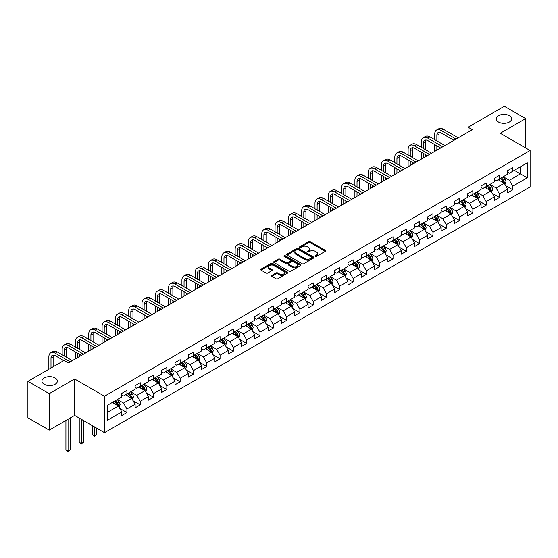 <?xml version="1.0" encoding="UTF-8"?>
<svg xmlns="http://www.w3.org/2000/svg" width="558" height="558" viewBox="0 0 558 558"><rect width="100%" height="100%" fill="white"/><g stroke="black" fill="none" stroke-linecap="round" stroke-linejoin="round"><path stroke-width="0.84" d="M315.27 256.443A0.83 0.481 0 0 0 316.442 256.443L325.342 251.302A1.186 0.684 0 0 0 325.691 250.821A1.186 0.684 0 0 0 325.342 250.34L310.269 241.635A1.186 0.684 0 0 0 308.595 241.635L299.702 246.776A0.83 0.481 0 0 0 299.458 247.11A0.83 0.481 0 0 0 299.702 247.452A0.83 0.481 0 0 0 300.874 247.452L302.024 246.782A3.787 2.19 0 0 1 307.381 246.782L308.637 247.508A3.787 2.19 0 0 1 309.746 249.056A3.787 2.19 0 0 1 308.637 250.605L307.486 251.267A0.83 0.481 0 0 0 307.242 251.609A0.83 0.481 0 0 0 307.486 251.944A0.83 0.481 0 0 0 308.658 251.944L309.809 251.281A3.787 2.19 0 0 1 315.165 251.281L316.421 252.007A3.787 2.19 0 0 1 317.537 253.555A3.787 2.19 0 0 1 316.421 255.097L315.27 255.766A0.83 0.481 0 0 0 315.033 256.101A0.83 0.481 0 0 0 315.27 256.443L315.27 255.766M55.109 377.961A7.721 4.457 0 0 0 46.698 376.992A7.721 4.457 0 0 0 41.927 381.107A7.721 4.457 0 0 0 44.194 384.26A7.721 4.457 0 0 0 52.605 385.229A7.721 4.457 0 0 0 57.369 381.107A7.721 4.457 0 0 0 55.109 377.961M509.377 115.687A7.721 4.457 0 0 0 500.958 114.725A7.721 4.457 0 0 0 496.195 118.84A7.721 4.457 0 0 0 498.454 121.993A7.721 4.457 0 0 0 506.866 122.962A7.721 4.457 0 0 0 511.637 118.84A7.721 4.457 0 0 0 509.377 115.687M271.844 275.373A1.186 0.684 0 0 0 271.495 275.861A1.186 0.684 0 0 0 271.844 276.343L276.071 278.784A1.186 0.684 0 0 0 277.745 278.784L287.628 273.078A1.186 0.684 0 0 0 287.97 272.597A1.186 0.684 0 0 0 287.628 272.116L272.555 263.411A1.186 0.684 0 0 0 270.881 263.411L261.005 269.116A1.186 0.684 0 0 0 260.656 269.598A1.186 0.684 0 0 0 261.005 270.086L266.11 273.029A1.186 0.684 0 0 0 267.784 273.029L272.011 270.588A1.186 0.684 0 0 0 272.36 270.107A1.186 0.684 0 0 0 272.011 269.626L269.479 268.161A3.167 1.827 0 0 1 268.551 266.87A3.167 1.827 0 0 1 270.504 265.183A3.167 1.827 0 0 1 273.957 265.573L283.876 271.307A3.167 1.827 0 0 1 284.803 272.597A3.167 1.827 0 0 1 282.85 274.285A3.167 1.827 0 0 1 279.398 273.887L277.745 272.932A1.186 0.684 0 0 0 276.071 272.932L271.844 275.373L271.844 276.343L276.071 273.922L276.071 272.932M74.639 378.994L49.223 393.669L27.9 381.358L27.9 417.796L49.223 430.106L74.639 415.431L104.492 432.666L104.492 396.229L74.639 378.994L74.639 415.431M525.664 147.947L525.664 118.596L500.247 133.271L530.1 150.507L104.492 396.229M525.664 118.596L504.341 106.285L468.092 127.21L468.092 132.134M27.9 381.358L64.149 360.426L68.411 362.888L472.354 129.672L468.092 127.21M302.108 263.753A1.186 0.684 0 0 0 303.782 263.753L313.659 258.047A1.186 0.684 0 0 0 314.008 257.566A1.186 0.684 0 0 0 313.659 257.078L298.593 248.38A1.186 0.684 0 0 0 296.919 248.38L287.035 254.085A1.186 0.684 0 0 0 286.693 254.567A1.186 0.684 0 0 0 287.035 255.048L302.108 263.753M284.482 256.617A0.83 0.481 0 0 1 285.319 256.736L285.319 255.752L300.643 264.597A1.186 0.684 0 0 1 300.992 265.078A1.186 0.684 0 0 1 300.643 265.566L290.767 271.265A1.186 0.684 0 0 1 289.093 271.265L274.02 262.567L274.02 261.597A1.186 0.684 0 0 0 273.671 262.086A1.186 0.684 0 0 0 274.02 262.567M274.02 261.597L278.247 259.156A1.186 0.684 0 0 1 279.921 259.156L286.031 262.685A1.186 0.684 0 0 0 287.712 262.685L290.516 261.067A1.186 0.684 0 0 0 290.858 260.586A1.186 0.684 0 0 0 290.516 260.105L284.148 256.429A0.83 0.481 0 0 1 283.91 256.087A0.83 0.481 0 0 1 284.42 255.648A0.83 0.481 0 0 1 285.319 255.752M104.492 432.666L530.1 186.944L530.1 150.507M119.803 408.463L126.924 412.578L126.924 408.979L135.113 404.257L135.113 407.849L140.232 404.892L140.232 401.3L148.421 396.571L148.421 400.17L153.534 397.212L153.534 393.62L161.722 388.891L161.722 392.483L166.842 389.533L166.842 385.934L175.031 381.212L175.031 384.804L180.143 381.846L180.143 378.254L188.332 373.525L188.332 377.124L193.452 374.167L193.452 370.575L201.64 365.846L201.64 369.438L206.76 366.487L206.76 362.888L214.949 358.159L214.949 361.758L220.061 358.801L220.061 355.209L228.25 350.48L228.25 354.079L233.37 351.121L233.37 347.529L241.558 342.8L241.558 346.392L246.671 343.442L246.671 339.843L254.86 335.114L254.86 338.713L259.979 335.756L259.979 332.163L268.168 327.434L268.168 331.027L273.287 328.076L273.287 324.477L281.476 319.755L281.476 323.347L286.589 320.397L286.589 316.798L294.777 312.068L294.777 315.668L299.897 312.71L299.897 309.118L308.086 304.389L308.086 307.981L313.205 305.031L313.205 301.432L321.387 296.71L321.387 300.302L326.507 297.344L326.507 293.752L334.695 289.023L334.695 292.622L339.815 289.665L339.815 286.073L348.004 281.344L348.004 284.936L353.116 281.985L353.116 278.386L361.305 273.664L361.305 277.256L366.425 274.299L366.425 270.707L374.613 265.978L374.613 269.577L379.733 266.619L379.733 263.027L387.915 258.298L387.915 261.89L393.034 258.94L393.034 255.341L401.223 250.619L401.223 254.211L406.343 251.253L406.343 247.661L414.531 242.932L414.531 246.531L419.644 243.574L419.644 239.982L427.833 235.253L427.833 238.845L432.952 235.894L432.952 232.295L441.141 227.573L441.141 231.165L446.26 228.208L446.26 224.616L454.449 219.887L454.449 223.486L459.562 220.529L459.562 216.936L467.75 212.207L467.75 215.8L472.87 212.849L472.87 209.25L481.059 204.528L481.059 208.12L486.171 205.163L486.171 201.571L494.36 196.841L494.36 200.441L499.48 197.483L499.48 193.891L507.668 189.162L507.668 192.754L512.788 189.804L512.788 186.205L527.282 177.835L527.282 162.866L520.461 166.807L520.461 173.894L527.282 177.835M126.924 412.578L121.804 415.529L121.804 411.937L107.31 420.307L107.31 405.338L121.804 396.968L121.804 393.369L126.924 390.419L126.924 394.011L135.113 389.282L135.113 385.69L140.232 382.732L140.232 386.331L148.421 381.602L148.421 378.01L153.534 375.053L153.534 378.645L161.722 373.923L161.722 370.324L166.842 367.373L166.842 370.965L175.031 366.236L175.031 362.644L180.143 359.687L180.143 363.286L188.332 358.557L188.332 354.965L193.452 352.007L193.452 355.599L201.64 350.877L201.64 347.278L206.76 344.328L206.76 347.92L214.949 343.191L214.949 339.599L220.061 336.641L220.061 340.24L228.25 335.511L228.25 331.919L233.37 328.962L233.37 332.554L241.558 327.832L241.558 324.233L246.671 321.282L246.671 324.875L254.86 320.146L254.86 316.553L259.979 313.596L259.979 317.195L268.168 312.466L268.168 308.867L273.287 305.917L273.287 309.509L281.476 304.78L281.476 301.187L286.589 298.237L286.589 301.829L294.777 297.1L294.777 293.508L299.897 290.551L299.897 294.15L308.086 289.421L308.086 285.822L313.205 282.871L313.205 286.463L321.387 281.734L321.387 278.142L326.507 275.185L326.507 278.784L334.695 274.055L334.695 270.463L339.815 267.505L339.815 271.104L348.004 266.375L348.004 262.776L353.116 259.826L353.116 263.418L361.305 258.689L361.305 255.097L366.425 252.139L366.425 255.738L374.613 251.009L374.613 247.417L379.733 244.46L379.733 248.052L387.915 243.33L387.915 239.731L393.034 236.78L393.034 240.372L401.223 235.643L401.223 232.051L406.343 229.094L406.343 232.693L414.531 227.964L414.531 224.372L419.644 221.414L419.644 225.007L427.833 220.284L427.833 216.685L432.952 213.735L432.952 217.327L441.141 212.598L441.141 209.006L446.26 206.048L446.26 209.648L454.449 204.919L454.449 201.326L459.562 198.369L459.562 201.961L467.75 197.239L467.75 193.64L472.87 190.69L472.87 194.282L481.059 189.553L481.059 185.96L486.171 183.003L486.171 186.602L494.36 181.873L494.36 178.281L499.48 175.324L499.48 178.916L507.668 174.194L507.668 170.595L512.788 167.644L512.788 171.236L527.282 162.866M125.557 394.799L131.702 398.342L123.513 403.071L117.368 399.528M121.804 394.994L123.513 395.978L126.924 394.011M123.513 403.071L126.924 408.979M131.702 398.342L135.113 404.257M138.865 387.119L145.003 390.663L136.815 395.392L130.677 391.842M135.113 387.315L136.815 388.298L140.232 386.331M136.815 395.392L140.232 401.3M145.003 390.663L148.421 396.571M152.174 379.433L158.312 382.983L150.123 387.705L143.985 384.162M148.421 379.635L150.123 380.619L153.534 378.645M150.123 387.705L153.534 393.62M158.312 382.983L161.722 388.891M165.475 371.754L171.62 375.297L163.431 380.026L157.286 376.483M161.722 371.949L163.431 372.932L166.842 370.965M163.431 380.026L166.842 385.934M171.62 375.297L175.031 381.212M178.783 364.074L184.921 367.617L176.733 372.346L170.595 368.796M175.031 364.269L176.733 365.253L180.143 363.286M176.733 372.346L180.143 378.254M184.921 367.617L188.332 373.525M192.085 356.388L198.23 359.938L190.041 364.66L183.896 361.117M188.332 356.59L190.041 357.573L193.452 355.599M190.041 364.66L193.452 370.575M198.23 359.938L201.64 365.846M205.393 348.708L211.531 352.251L203.349 356.981L197.204 353.437M201.64 348.903L203.349 349.887L206.76 347.92M203.349 356.981L206.76 362.888M211.531 352.251L214.949 358.159M218.701 341.029L224.839 344.572L216.65 349.301L210.512 345.751M214.949 341.224L216.65 342.207L220.061 340.24M216.65 349.301L220.061 355.209M224.839 344.572L228.25 350.48M232.002 333.342L238.147 336.892L229.959 341.615L223.814 338.071M228.25 333.538L229.959 334.528L233.37 332.554M229.959 341.615L233.37 347.529M238.147 336.892L241.558 342.8M245.311 325.663L251.449 329.206L243.26 333.935L237.122 330.392M241.558 325.858L243.26 326.842L246.671 324.875M243.26 333.935L246.671 339.843M251.449 329.206L254.86 335.114M258.612 317.983L264.757 321.527L256.568 326.256L250.43 322.705M254.86 318.179L256.568 319.162L259.979 317.195M256.568 326.256L259.979 332.163M264.757 321.527L268.168 327.434M271.92 310.297L278.058 313.847L269.877 318.569L263.732 315.026M268.168 310.492L269.877 311.483L273.287 309.509M269.877 318.569L273.287 324.477M278.058 313.847L281.476 319.755M285.229 302.617L291.367 306.161L283.178 310.89L277.04 307.346M281.476 302.813L283.178 303.796L286.589 301.829M283.178 310.89L286.589 316.798M291.367 306.161L294.777 312.068M298.53 294.938L304.675 298.481L296.486 303.21L290.341 299.66M294.777 295.133L296.486 296.117L299.897 294.15M296.486 303.21L299.897 309.118M304.675 298.481L308.086 304.389M311.838 287.251L317.976 290.795L309.788 295.524L303.65 291.98M308.086 287.447L309.788 288.437L313.205 286.463M309.788 295.524L313.205 301.432M317.976 290.795L321.387 296.71M325.14 279.572L331.285 283.115L323.096 287.844L316.958 284.301M321.387 279.767L323.096 280.751L326.507 278.784M323.096 287.844L326.507 293.752M331.285 283.115L334.695 289.023M338.448 271.886L344.593 275.436L336.404 280.165L330.259 276.615M334.695 272.088L336.404 273.071L339.815 271.104M336.404 280.165L339.815 286.073M344.593 275.436L348.004 281.344M351.756 264.206L357.894 267.749L349.706 272.478L343.568 268.935M348.004 264.401L349.706 265.392L353.116 263.418M349.706 272.478L353.116 278.386M357.894 267.749L361.305 273.664M365.058 256.527L371.203 260.07L363.014 264.799L356.869 261.256M361.305 256.722L363.014 257.705L366.425 255.738M363.014 264.799L366.425 270.707M371.203 260.07L374.613 265.978M378.366 248.84L384.504 252.39L376.315 257.119L370.177 253.569M374.613 249.042L376.315 250.026L379.733 248.052M376.315 257.119L379.733 263.027M384.504 252.39L387.915 258.298M391.674 241.161L397.812 244.704L389.624 249.433L383.485 245.89M387.915 241.356L389.624 242.346L393.034 240.372M389.624 249.433L393.034 255.341M397.812 244.704L401.223 250.619M404.975 233.481L411.12 237.024L402.932 241.754L396.787 238.203M401.223 233.676L402.932 234.66L406.343 232.693M402.932 241.754L406.343 247.661M411.12 237.024L414.531 242.932M418.284 225.795L424.422 229.345L416.233 234.067L410.095 230.524M414.531 225.997L416.233 226.98L419.644 225.007M416.233 234.067L419.644 239.982M424.422 229.345L427.833 235.253M431.585 218.115L437.73 221.659L429.541 226.388L423.396 222.844M427.833 218.311L429.541 219.294L432.952 217.327M429.541 226.388L432.952 232.295M437.73 221.659L441.141 227.573M444.893 210.436L451.031 213.979L442.843 218.708L436.705 215.158M441.141 210.631L442.843 211.615L446.26 209.648M442.843 218.708L446.26 224.616M451.031 213.979L454.449 219.887M458.202 202.749L464.34 206.3L456.151 211.022L450.013 207.478M454.449 202.952L456.151 203.935L459.562 201.961M456.151 211.022L459.562 216.936M464.34 206.3L467.75 212.207M471.503 195.07L477.648 198.613L469.459 203.342L463.314 199.799M467.75 195.265L469.459 196.249L472.87 194.282M469.459 203.342L472.87 209.25M477.648 198.613L481.059 204.528M484.811 187.39L490.949 190.934L482.761 195.663L476.623 192.112M481.059 187.586L482.761 188.569L486.171 186.602M482.761 195.663L486.171 201.571M490.949 190.934L494.36 196.841M498.113 179.704L504.258 183.254L496.069 187.976L489.924 184.433M494.36 179.906L496.069 180.89L499.48 178.916M496.069 187.976L499.48 193.891M504.258 183.254L507.668 189.162M514.323 170.35L520.461 173.894L509.377 180.297L503.232 176.753M507.668 172.22L509.377 173.203L512.788 171.236M509.377 180.297L512.788 186.205M49.223 393.669L49.223 430.106M107.31 412.432L118.394 406.029L112.256 402.478M118.394 406.029L121.804 411.937M505.667 185.688L512.788 189.804M492.358 193.368L499.48 197.483M479.05 201.054L486.171 205.163M465.749 208.734L472.87 212.849M452.44 216.42L459.562 220.529M439.139 224.1L446.26 228.208M425.831 231.779L432.952 235.894M412.522 239.466L419.644 243.574M399.221 247.145L406.343 251.253M385.913 254.825L393.034 258.94M372.611 262.511L379.733 266.619M359.303 270.191L366.425 274.299M345.995 277.87L353.116 281.985M332.694 285.556L339.815 289.665M319.385 293.236L326.507 297.344M306.077 300.915L313.205 305.031M292.776 308.602L299.897 312.71M279.467 316.281L286.589 320.397M266.166 323.961L273.287 328.076M252.858 331.647L259.979 335.756M239.549 339.327L246.671 343.442M226.248 347.006L233.37 351.121M212.94 354.693L220.061 358.801M199.638 362.372L206.76 366.487M186.33 370.052L193.452 374.167M173.022 377.738L180.143 381.846M159.721 385.418L166.842 389.533M146.412 393.104L153.534 397.212M133.111 400.784L140.232 404.892M315.605 256.554L316.421 256.087A3.787 2.19 0 0 0 317.537 254.539L317.537 253.555M309.746 249.056L309.746 250.04A3.787 2.19 0 0 1 308.637 251.588L307.821 252.063M325.328 251.316L310.269 242.625A1.186 0.684 0 0 0 308.595 242.625L300.03 247.571M313.645 258.054L298.593 249.363A1.186 0.684 0 0 0 296.919 249.363L287.056 255.062M311.566 257.901A0.83 0.481 0 0 0 311.81 257.566A0.83 0.481 0 0 0 311.566 257.224L298.342 249.586A0.83 0.481 0 0 0 297.17 249.586L295.956 250.291A3.787 2.19 0 0 0 294.847 251.839A3.787 2.19 0 0 0 295.956 253.381L304.996 258.605A3.787 2.19 0 0 0 310.353 258.605L311.566 257.901L311.566 258.891A0.83 0.481 0 0 0 311.81 258.549L311.81 257.566M294.847 251.839L294.847 252.823A3.787 2.19 0 0 0 295.956 254.371L295.956 253.381M311.566 258.891L310.353 259.589A3.787 2.19 0 0 1 304.996 259.589L295.956 254.371M274.034 262.574L278.247 260.147L278.247 259.156M290.858 260.586L290.858 261.569A1.186 0.684 0 0 1 290.516 262.051L287.712 263.676A1.186 0.684 0 0 1 286.031 263.676L279.921 260.147A1.186 0.684 0 0 0 278.247 260.147M285.319 256.736L300.629 265.573M292.378 266.347A3.167 1.827 0 0 0 295.831 266.745A3.167 1.827 0 0 0 297.784 265.057A3.167 1.827 0 0 0 296.856 263.767L293.362 261.744A1.186 0.684 0 0 0 291.688 261.744L288.884 263.362A1.186 0.684 0 0 0 288.535 263.85A1.186 0.684 0 0 0 288.884 264.332L292.378 266.347L292.378 267.331A3.167 1.827 0 0 0 295.831 267.728A3.167 1.827 0 0 0 297.784 266.04L297.784 265.057M288.535 263.85L288.535 264.834A1.186 0.684 0 0 0 288.884 265.315L288.884 264.332M292.378 267.331L288.884 265.315M284.803 272.597L284.803 273.58A3.167 1.827 0 0 1 282.85 275.268A3.167 1.827 0 0 1 279.398 274.878L277.745 273.922A1.186 0.684 0 0 0 276.071 273.922M268.551 266.87L268.551 267.854A3.167 1.827 0 0 0 269.479 269.144L269.479 268.161M271.997 270.602L269.479 269.144M287.607 273.092L272.555 264.401A1.186 0.684 0 0 0 270.881 264.401L261.018 270.093M504.927 184.419L505.946 181.866A3.195 1.848 -120 0 0 504.927 179.139L503.163 176.788M500.094 180.848L498.901 179.251M500.519 178.316L502.284 180.666A3.195 1.848 60 0 1 503.197 182.592L504.223 181.999A3.195 1.848 -120 0 0 503.302 180.074L501.544 177.73M500.742 178.19L502.695 180.799A1.625 0.942 60 0 1 502.995 181.287L504.223 181.999M434.724 139.66L434.724 134.143A9.047 5.224 60 0 1 436.6 130.007L438.734 128.772A9.047 5.224 60 0 1 443.254 129.219L458.202 137.847M436.6 130.007A9.047 5.224 60 0 1 441.12 130.453L456.067 139.082M453.933 140.309L441.12 132.916A6.033 3.481 -120 0 0 438.107 132.616A6.033 3.481 -120 0 0 436.858 135.378L436.858 140.895M439.369 132.337A6.033 3.481 -120 0 0 438.993 134.143L438.993 142.123M436.858 145.819L436.858 150.172M438.993 147.047L438.993 148.937M434.724 151.399L434.724 144.585M491.626 192.098L492.637 189.546A3.195 1.848 -120 0 0 491.619 186.825L489.861 184.475M486.792 188.534L485.593 186.937M487.218 186.002L488.975 188.346A3.195 1.848 60 0 1 489.889 190.271L490.914 189.678A3.195 1.848 -120 0 0 490.001 187.76L488.236 185.409M487.441 185.87L489.394 188.478A1.625 0.942 60 0 1 489.687 188.974L490.914 189.678M478.318 199.785L479.336 197.225A3.195 1.848 -120 0 0 478.311 194.505L476.553 192.154M473.484 196.214L472.291 194.616M473.909 193.682L475.667 196.032A3.195 1.848 60 0 1 476.588 197.951L477.606 197.365A3.195 1.848 -120 0 0 476.692 195.439L474.935 193.089M474.133 193.549L476.086 196.158A1.625 0.942 60 0 1 476.379 196.653L477.606 197.365M421.423 147.347L421.423 141.83A9.047 5.224 60 0 1 423.292 137.686L425.426 136.459A9.047 5.224 60 0 1 429.953 136.905L444.893 145.533M423.292 137.686A9.047 5.224 60 0 1 427.819 138.133L442.759 146.761M440.632 147.996L427.819 140.595A6.033 3.481 -120 0 0 424.805 140.295A6.033 3.481 -120 0 0 423.55 143.057L423.55 148.574M426.061 140.023A6.033 3.481 -120 0 0 425.684 141.83L425.684 149.809M423.55 153.499L423.55 157.851M425.684 154.726L425.684 156.624M421.423 159.086L421.423 152.271M408.114 155.026L408.114 149.509A9.047 5.224 60 0 1 409.99 145.366L412.118 144.138A9.047 5.224 60 0 1 416.645 144.585L431.585 153.213M409.99 145.366A9.047 5.224 60 0 1 414.51 145.819L429.458 154.447M427.323 155.675L414.51 148.282A6.033 3.481 -120 0 0 411.497 147.982A6.033 3.481 -120 0 0 410.249 150.744L410.249 156.254M412.76 147.703A6.033 3.481 -120 0 0 412.383 149.509L412.383 157.489M410.249 161.178L410.249 165.531M412.383 162.413L412.383 164.303M408.114 166.765L408.114 159.951M465.016 207.464L466.028 204.912A3.195 1.848 -120 0 0 465.009 202.184L463.245 199.834M460.176 203.893L458.983 202.296M460.601 201.361L462.366 203.712A3.195 1.848 60 0 1 463.28 205.637L464.305 205.044A3.195 1.848 -120 0 0 463.384 203.119L461.626 200.775M460.824 201.236L462.777 203.844A1.625 0.942 60 0 1 463.077 204.34L464.305 205.044M451.708 215.144L452.719 212.591A3.195 1.848 -120 0 0 451.701 209.871L449.943 207.52M446.874 211.58L445.675 209.982M447.3 209.048L449.057 211.398A3.195 1.848 60 0 1 449.971 213.316L450.997 212.724A3.195 1.848 -120 0 0 450.083 210.805L448.325 208.455M447.523 208.915L449.476 211.524A1.625 0.942 60 0 1 449.769 212.019L450.997 212.724M438.4 222.83L439.418 220.27A3.195 1.848 -120 0 0 438.4 217.55L436.635 215.2M433.566 219.259L432.373 217.662M433.991 216.727L435.756 219.078A3.195 1.848 60 0 1 436.67 221.003L437.688 220.41A3.195 1.848 -120 0 0 436.775 218.485L435.017 216.134M434.215 216.602L436.168 219.203A1.625 0.942 60 0 1 436.468 219.699L437.688 220.41M394.813 162.706L394.813 157.196A9.047 5.224 60 0 1 396.682 153.052L398.817 151.818A9.047 5.224 60 0 1 403.336 152.264L418.284 160.892M396.682 153.052A9.047 5.224 60 0 1 401.209 153.499L416.149 162.127M414.015 163.355L401.209 155.961A6.033 3.481 -120 0 0 398.189 155.661A6.033 3.481 -120 0 0 396.94 158.423L396.94 163.94M399.451 155.382A6.033 3.481 -120 0 0 399.075 157.196L399.075 165.168M396.94 168.865L396.94 173.217M399.075 170.092L399.075 171.983M394.813 174.445L394.813 167.63M381.505 170.392L381.505 164.875A9.047 5.224 60 0 1 383.381 160.732L385.508 159.504A9.047 5.224 60 0 1 390.035 159.951L404.975 168.579M383.381 160.732A9.047 5.224 60 0 1 387.901 161.178L402.841 169.806M400.714 171.041L387.901 163.64A6.033 3.481 -120 0 0 384.887 163.348A6.033 3.481 -120 0 0 383.639 166.103L383.639 171.62M386.143 163.069A6.033 3.481 -120 0 0 385.766 164.875L385.766 172.854M383.639 176.544L383.639 180.897M385.766 177.779L385.766 179.669M381.505 182.131L381.505 175.317M368.196 178.072L368.196 172.555A9.047 5.224 60 0 1 370.073 168.411L372.207 167.184A9.047 5.224 60 0 1 376.727 167.63L391.674 176.258M370.073 168.411A9.047 5.224 60 0 1 374.592 168.865L389.54 177.493M387.405 178.72L374.592 171.327A6.033 3.481 -120 0 0 371.579 171.027A6.033 3.481 -120 0 0 370.331 173.789L370.331 179.299M372.842 170.748A6.033 3.481 -120 0 0 372.465 172.555L372.465 180.534M370.331 184.224L370.331 188.576M372.465 185.458L372.465 187.349M368.196 189.811L368.196 182.996M354.895 185.751L354.895 180.241A9.047 5.224 60 0 1 356.764 176.098L358.899 174.863A9.047 5.224 60 0 1 363.425 175.317L378.366 183.938M356.764 176.098A9.047 5.224 60 0 1 361.291 176.544L376.231 185.172M374.097 186.4L361.291 179.006A6.033 3.481 -120 0 0 358.271 178.706A6.033 3.481 -120 0 0 357.022 181.469L357.022 186.986M359.533 178.427A6.033 3.481 -120 0 0 359.157 180.241L359.157 188.213M357.022 191.91L357.022 196.263M359.157 193.138L359.157 195.028M354.895 197.49L354.895 190.676M341.587 193.438L341.587 187.92A9.047 5.224 60 0 1 343.463 183.777L345.59 182.55A9.047 5.224 60 0 1 350.117 182.996L365.058 191.624M343.463 183.777A9.047 5.224 60 0 1 347.983 184.224L362.93 192.852M360.796 194.086L347.983 186.686A6.033 3.481 -120 0 0 344.97 186.393A6.033 3.481 -120 0 0 343.721 189.148L343.721 194.665M346.232 186.114A6.033 3.481 -120 0 0 345.855 187.92L345.855 195.9M343.721 199.59L343.721 203.942M345.855 200.824L345.855 202.714M341.587 205.177L341.587 198.362M328.278 201.117L328.278 195.6A9.047 5.224 60 0 1 330.155 191.457L332.289 190.229A9.047 5.224 60 0 1 336.809 190.676L351.756 199.304M330.155 191.457A9.047 5.224 60 0 1 334.681 191.91L349.622 200.538M347.488 201.766L334.681 194.372A6.033 3.481 -120 0 0 331.661 194.072A6.033 3.481 -120 0 0 330.413 196.834L330.413 202.345M332.924 193.793A6.033 3.481 -120 0 0 332.547 195.6L332.547 203.579M330.413 207.269L330.413 211.628M332.547 208.504L332.547 210.394M328.278 212.856L328.278 206.041M314.977 208.797L314.977 203.286A9.047 5.224 60 0 1 316.853 199.143L318.981 197.909A9.047 5.224 60 0 1 323.507 198.362L338.448 206.983M316.853 199.143A9.047 5.224 60 0 1 321.373 199.59L336.314 208.218M334.186 209.445L321.373 202.052A6.033 3.481 -120 0 0 318.36 201.752A6.033 3.481 -120 0 0 317.111 204.514L317.111 210.031M319.615 201.473A6.033 3.481 -120 0 0 319.239 203.286L319.239 211.259M317.111 214.956L317.111 219.308M319.239 216.183L319.239 218.073M314.977 220.536L314.977 213.721M301.669 216.483L301.669 210.966A9.047 5.224 60 0 1 303.545 206.823L305.679 205.595A9.047 5.224 60 0 1 310.199 206.041L325.14 214.67M303.545 206.823A9.047 5.224 60 0 1 308.065 207.269L323.012 215.897M320.878 217.132L308.065 209.731A6.033 3.481 -120 0 0 305.052 209.438A6.033 3.481 -120 0 0 303.803 212.193L303.803 217.711M306.314 209.159A6.033 3.481 -120 0 0 305.937 210.966L305.937 218.945M303.803 222.635L303.803 226.987M305.937 223.87L305.937 225.76M301.669 228.222L301.669 221.407M288.367 224.163L288.367 218.645A9.047 5.224 60 0 1 290.237 214.509L292.371 213.275A9.047 5.224 60 0 1 296.891 213.721L311.838 222.349M290.237 214.509A9.047 5.224 60 0 1 294.764 214.956L309.704 223.584M307.57 224.811L294.764 217.418A6.033 3.481 -120 0 0 291.743 217.118A6.033 3.481 -120 0 0 290.495 219.88L290.495 225.39M293.006 216.839A6.033 3.481 -120 0 0 292.629 218.645L292.629 226.625M290.495 230.314L290.495 234.674M292.629 231.549L292.629 233.439M288.367 235.901L288.367 229.087M275.059 231.842L275.059 226.332A9.047 5.224 60 0 1 276.935 222.189L279.063 220.954A9.047 5.224 60 0 1 283.59 221.407L298.53 230.036M276.935 222.189A9.047 5.224 60 0 1 281.455 222.635L296.403 231.263M294.268 232.498L281.455 225.097A6.033 3.481 -120 0 0 278.442 224.797A6.033 3.481 -120 0 0 277.193 227.559L277.193 233.077M279.704 224.518A6.033 3.481 -120 0 0 279.321 226.332L279.321 234.304M277.193 238.001L277.193 242.353M279.321 239.229L279.321 241.119M275.059 243.581L275.059 236.766M261.751 239.528L261.751 234.011A9.047 5.224 60 0 1 263.627 229.868L265.761 228.641A9.047 5.224 60 0 1 270.281 229.087L285.229 237.715M263.627 229.868A9.047 5.224 60 0 1 268.154 230.314L283.094 238.943M280.96 240.177L268.154 232.777A6.033 3.481 -120 0 0 265.134 232.484A6.033 3.481 -120 0 0 263.885 235.239L263.885 240.756M266.396 232.205A6.033 3.481 -120 0 0 266.02 234.011L266.02 241.991M263.885 245.68L263.885 250.033M266.02 246.915L266.02 248.805M261.751 251.267L261.751 244.453M248.45 247.208L248.45 241.691A9.047 5.224 60 0 1 250.319 237.555L252.453 236.32A9.047 5.224 60 0 1 256.98 236.766L271.92 245.394M250.319 237.555A9.047 5.224 60 0 1 254.846 238.001L269.786 246.629M267.659 247.857L254.846 240.463A6.033 3.481 -120 0 0 251.832 240.163A6.033 3.481 -120 0 0 250.584 242.925L250.584 248.443M253.088 239.884A6.033 3.481 -120 0 0 252.711 241.691L252.711 249.67M250.584 253.367L250.584 257.719M252.711 254.594L252.711 256.485M248.45 258.947L248.45 252.132M235.141 254.887L235.141 249.377A9.047 5.224 60 0 1 237.017 245.234L239.152 243.999A9.047 5.224 60 0 1 243.672 244.453L258.612 253.081M237.017 245.234A9.047 5.224 60 0 1 241.537 245.68L256.485 254.309M254.35 255.543L241.537 248.143A6.033 3.481 -120 0 0 238.524 247.843A6.033 3.481 -120 0 0 237.276 250.605L237.276 256.122M239.787 247.564A6.033 3.481 -120 0 0 239.41 249.377L239.41 257.35M237.276 261.046L237.276 265.399M239.41 262.274L239.41 264.164M235.141 266.626L235.141 259.812M221.84 262.574L221.84 257.057A9.047 5.224 60 0 1 223.709 252.914L225.844 251.686A9.047 5.224 60 0 1 230.363 252.132L245.311 260.76M223.709 252.914A9.047 5.224 60 0 1 228.236 253.367L243.176 261.988M241.042 263.223L228.236 255.829A6.033 3.481 -120 0 0 225.216 255.529A6.033 3.481 -120 0 0 223.967 258.291L223.967 263.801M226.478 255.25A6.033 3.481 -120 0 0 226.102 257.057L226.102 265.036M223.967 268.726L223.967 273.078M226.102 269.96L226.102 271.851M221.84 274.313L221.84 267.498M208.532 270.253L208.532 264.736A9.047 5.224 60 0 1 210.408 260.6L212.535 259.365A9.047 5.224 60 0 1 217.062 259.812L232.002 268.44M210.408 260.6A9.047 5.224 60 0 1 214.928 261.046L229.875 269.674M227.741 270.902L214.928 263.509A6.033 3.481 -120 0 0 211.914 263.209A6.033 3.481 -120 0 0 210.666 265.971L210.666 271.488M213.177 262.93A6.033 3.481 -120 0 0 212.793 264.736L212.793 272.716M210.666 276.412L210.666 280.765M212.793 277.64L212.793 279.53M208.532 281.992L208.532 275.178M195.223 277.933L195.223 272.423A9.047 5.224 60 0 1 197.1 268.279L199.234 267.045A9.047 5.224 60 0 1 203.754 267.498L218.701 276.126M197.1 268.279A9.047 5.224 60 0 1 201.626 268.726L216.567 277.354M214.432 278.588L201.626 271.188A6.033 3.481 -120 0 0 198.606 270.888A6.033 3.481 -120 0 0 197.358 273.65L197.358 279.167M199.869 270.616A6.033 3.481 -120 0 0 199.492 272.423L199.492 280.395M197.358 284.092L197.358 288.444M199.492 285.319L199.492 287.21M195.223 289.672L195.223 282.857M181.922 285.619L181.922 280.102A9.047 5.224 60 0 1 183.791 275.959L185.926 274.731A9.047 5.224 60 0 1 190.452 275.178L205.393 283.806M183.791 275.959A9.047 5.224 60 0 1 188.318 276.412L203.258 285.033M201.131 286.268L188.318 278.874A6.033 3.481 -120 0 0 185.305 278.575A6.033 3.481 -120 0 0 184.049 281.337L184.049 286.847M186.56 278.296A6.033 3.481 -120 0 0 186.184 280.102L186.184 288.081M184.049 291.771L184.049 296.124M186.184 293.006L186.184 294.896M181.922 297.358L181.922 290.544M168.614 293.299L168.614 287.782A9.047 5.224 60 0 1 170.49 283.645L172.624 282.411A9.047 5.224 60 0 1 177.144 282.857L192.085 291.485M170.49 283.645A9.047 5.224 60 0 1 175.01 284.092L189.957 292.72M187.823 293.947L175.01 286.554A6.033 3.481 -120 0 0 171.997 286.254A6.033 3.481 -120 0 0 170.748 289.016L170.748 294.533M173.259 285.975A6.033 3.481 -120 0 0 172.882 287.782L172.882 295.761M170.748 299.458L170.748 303.81M172.882 300.685L172.882 302.576M168.614 305.038L168.614 298.223M155.312 300.978L155.312 295.468A9.047 5.224 60 0 1 157.182 291.325L159.316 290.097A9.047 5.224 60 0 1 163.836 290.544L178.783 299.172M157.182 291.325A9.047 5.224 60 0 1 161.708 291.771L176.649 300.399M174.514 301.634L161.708 294.233A6.033 3.481 -120 0 0 158.688 293.933A6.033 3.481 -120 0 0 157.44 296.696L157.44 302.213M159.951 293.661A6.033 3.481 -120 0 0 159.574 295.468L159.574 303.44M157.44 307.137L157.44 311.49M159.574 308.365L159.574 310.262M155.312 312.724L155.312 305.903M425.098 230.51L426.11 227.957A3.195 1.848 -120 0 0 425.091 225.23L423.334 222.879M420.265 226.939L419.065 225.341M420.69 224.407L422.448 226.757A3.195 1.848 60 0 1 423.362 228.682L424.387 228.089A3.195 1.848 -120 0 0 423.473 226.171L421.709 223.821M420.906 224.281L422.859 226.89A1.625 0.942 60 0 1 423.159 227.385L424.387 228.089M411.79 238.189L412.808 235.636A3.195 1.848 -120 0 0 411.783 232.916L410.025 230.566M406.956 234.625L405.764 233.028M407.382 232.093L409.14 234.444A3.195 1.848 60 0 1 410.06 236.362L411.079 235.769A3.195 1.848 -120 0 0 410.165 233.851L408.407 231.5M407.605 231.961L409.558 234.569A1.625 0.942 60 0 1 409.851 235.064L411.079 235.769M398.489 245.876L399.5 243.316A3.195 1.848 -120 0 0 398.482 240.596L396.717 238.245M393.648 242.305L392.455 240.707M394.074 239.773L395.838 242.123A3.195 1.848 60 0 1 396.752 244.048L397.777 243.455A3.195 1.848 -120 0 0 396.857 241.53L395.099 239.18M394.297 239.647L396.25 242.249A1.625 0.942 60 0 1 396.55 242.744L397.777 243.455M385.18 253.555L386.192 251.002A3.195 1.848 -120 0 0 385.173 248.275L383.416 245.932M380.347 249.984L379.147 248.387M380.772 247.452L382.53 249.803A3.195 1.848 60 0 1 383.444 251.728L384.469 251.135A3.195 1.848 -120 0 0 383.555 249.217L381.791 246.866M380.995 247.327L382.948 249.935A1.625 0.942 60 0 1 383.241 250.43L384.469 251.135M371.872 261.235L372.89 258.682A3.195 1.848 -120 0 0 371.872 255.962L370.107 253.611M367.038 257.67L365.846 256.073M367.464 255.139L369.222 257.489A3.195 1.848 60 0 1 370.142 259.407L371.161 258.821A3.195 1.848 -120 0 0 370.247 256.896L368.489 254.546M367.687 255.006L369.64 257.615A1.625 0.942 60 0 1 369.933 258.11L371.161 258.821M358.571 268.921L359.582 266.361A3.195 1.848 -120 0 0 358.564 263.641L356.806 261.29M353.737 265.35L352.537 263.753M354.163 262.818L355.92 265.169A3.195 1.848 60 0 1 356.834 267.094L357.859 266.501A3.195 1.848 -120 0 0 356.946 264.576L355.181 262.225M354.379 262.692L356.332 265.294A1.625 0.942 60 0 1 356.632 265.789L357.859 266.501M345.262 276.601L346.281 274.048A3.195 1.848 -120 0 0 345.256 271.321L343.498 268.977M340.429 273.029L339.236 271.439M340.854 270.497L342.612 272.848A3.195 1.848 60 0 1 343.526 274.773L344.551 274.18A3.195 1.848 -120 0 0 343.637 272.262L341.88 269.912M341.077 270.372L343.031 272.981A1.625 0.942 60 0 1 343.323 273.476L344.551 274.18M331.961 284.28L332.973 281.727A3.195 1.848 -120 0 0 331.954 279.007L330.19 276.656M327.121 280.716L325.928 279.119M327.546 278.184L329.311 280.534A3.195 1.848 60 0 1 330.224 282.453L331.25 281.867A3.195 1.848 -120 0 0 330.329 279.942L328.571 277.591M327.769 278.051L329.722 280.66A1.625 0.942 60 0 1 330.022 281.155L331.25 281.867M318.653 291.967L319.664 289.407A3.195 1.848 -120 0 0 318.646 286.686L316.888 284.336M313.819 288.395L312.62 286.798M314.245 285.863L316.002 288.214A3.195 1.848 60 0 1 316.916 290.139L317.941 289.546A3.195 1.848 -120 0 0 317.028 287.621L315.263 285.271M314.468 285.738L316.421 288.34A1.625 0.942 60 0 1 316.714 288.835L317.941 289.546M305.345 299.646L306.363 297.093A3.195 1.848 -120 0 0 305.345 294.373L303.58 292.022M300.511 296.075L299.318 294.484M300.936 293.543L302.694 295.893A3.195 1.848 60 0 1 303.615 297.819L304.633 297.226A3.195 1.848 -120 0 0 303.719 295.308L301.962 292.957M301.16 293.417L303.113 296.026A1.625 0.942 60 0 1 303.406 296.521L304.633 297.226M292.043 307.332L293.055 304.773A3.195 1.848 -120 0 0 292.036 302.052L290.279 299.702M287.21 303.761L286.01 302.164M287.628 301.229L289.393 303.58A3.195 1.848 60 0 1 290.306 305.498L291.332 304.912A3.195 1.848 -120 0 0 290.418 302.987L288.653 300.636M287.851 301.097L289.804 303.705A1.625 0.942 60 0 1 290.104 304.201L291.332 304.912M278.735 315.012L279.753 312.452A3.195 1.848 -120 0 0 278.728 309.732L276.97 307.381M273.901 311.441L272.709 309.843M274.327 308.909L276.084 311.259A3.195 1.848 60 0 1 276.998 313.184L278.024 312.592A3.195 1.848 -120 0 0 277.11 310.666L275.352 308.316M274.55 308.783L276.503 311.385A1.625 0.942 60 0 1 276.796 311.88L278.024 312.592M265.427 322.691L266.445 320.139A3.195 1.848 -120 0 0 265.427 317.418L263.662 315.068M260.593 319.12L259.4 317.53M261.018 316.588L262.783 318.939A3.195 1.848 60 0 1 263.697 320.864L264.722 320.271A3.195 1.848 -120 0 0 263.801 318.353L262.044 316.002M261.242 316.463L263.195 319.071A1.625 0.942 60 0 1 263.495 319.567L264.722 320.271M252.125 330.378L253.137 327.818A3.195 1.848 -120 0 0 252.118 325.098L250.361 322.747M247.292 326.807L246.092 325.209M247.717 324.275L249.475 326.625A3.195 1.848 60 0 1 250.389 328.543L251.414 327.958A3.195 1.848 -120 0 0 250.5 326.032L248.735 323.682M247.94 324.142L249.893 326.751A1.625 0.942 60 0 1 250.186 327.246L251.414 327.958M238.817 338.057L239.835 335.498A3.195 1.848 -120 0 0 238.81 332.777L237.052 330.427M233.983 334.486L232.791 332.889M234.409 331.954L236.167 334.305A3.195 1.848 60 0 1 237.087 336.23L238.106 335.637A3.195 1.848 -120 0 0 237.192 333.712L235.434 331.361M234.632 331.829L236.585 334.437A1.625 0.942 60 0 1 236.878 334.926L238.106 335.637M225.516 345.737L226.527 343.184A3.195 1.848 -120 0 0 225.509 340.464L223.744 338.113M220.682 342.173L219.482 340.575M221.101 339.641L222.865 341.984A3.195 1.848 60 0 1 223.779 343.909L224.804 343.316A3.195 1.848 -120 0 0 223.891 341.398L222.126 339.048M221.324 339.508L223.277 342.117A1.625 0.942 60 0 1 223.577 342.612L224.804 343.316M212.207 353.423L213.226 350.863A3.195 1.848 -120 0 0 212.2 348.143L210.443 345.793M207.374 349.852L206.174 348.255M207.799 347.32L209.557 349.671A3.195 1.848 60 0 1 210.471 351.589L211.496 351.003A3.195 1.848 -120 0 0 210.582 349.078L208.825 346.727M208.022 347.188L209.975 349.796A1.625 0.942 60 0 1 210.268 350.291L211.496 351.003M198.899 361.103L199.917 358.55A3.195 1.848 -120 0 0 198.899 355.823L197.134 353.472M194.065 357.532L192.873 355.934M194.491 355L196.256 357.35A3.195 1.848 60 0 1 197.169 359.275L198.195 358.682A3.195 1.848 -120 0 0 197.274 356.757L195.516 354.414M194.714 354.874L196.667 357.483A1.625 0.942 60 0 1 196.967 357.971L198.195 358.682M142.004 308.665L142.004 303.147A9.047 5.224 60 0 1 143.88 299.004L146.008 297.777A9.047 5.224 60 0 1 150.534 298.223L165.475 306.851M143.88 299.004A9.047 5.224 60 0 1 148.4 299.458L163.341 308.079M161.213 309.313L148.4 301.92A6.033 3.481 -120 0 0 145.387 301.62A6.033 3.481 -120 0 0 144.138 304.382L144.138 309.892M146.649 301.341A6.033 3.481 -120 0 0 146.266 303.147L146.266 311.127M144.138 314.817L144.138 319.169M146.266 316.051L146.266 317.941M142.004 320.404L142.004 313.589M128.696 316.344L128.696 310.827A9.047 5.224 60 0 1 130.572 306.691L132.706 305.456A9.047 5.224 60 0 1 137.226 305.903L152.174 314.531M130.572 306.691A9.047 5.224 60 0 1 135.092 307.137L150.039 315.765M147.905 316.993L135.092 309.599A6.033 3.481 -120 0 0 132.079 309.299A6.033 3.481 -120 0 0 130.83 312.061L130.83 317.579M133.341 309.02A6.033 3.481 -120 0 0 132.964 310.827L132.964 318.806M130.83 322.503L130.83 326.855M132.964 323.731L132.964 325.621M128.696 328.083L128.696 321.269M185.598 368.782L186.609 366.229A3.195 1.848 -120 0 0 185.591 363.509L183.833 361.159M180.764 365.218L179.564 363.621M181.19 362.686L182.947 365.03A3.195 1.848 60 0 1 183.861 366.955L184.886 366.362A3.195 1.848 -120 0 0 183.973 364.444L182.208 362.093M181.413 362.554L183.366 365.162A1.625 0.942 60 0 1 183.659 365.657L184.886 366.362M115.394 324.031L115.394 318.513A9.047 5.224 60 0 1 117.264 314.37L119.398 313.143A9.047 5.224 60 0 1 123.925 313.589L138.865 322.217M117.264 314.37A9.047 5.224 60 0 1 121.79 314.817L136.731 323.445M134.604 324.679L121.79 317.279A6.033 3.481 -120 0 0 118.777 316.979A6.033 3.481 -120 0 0 117.522 319.741L117.522 325.258M120.033 316.707A6.033 3.481 -120 0 0 119.656 318.513L119.656 326.493M117.522 330.183L117.522 334.535M119.656 331.41L119.656 333.307M115.394 335.77L115.394 328.955M172.289 376.469L173.308 373.909A3.195 1.848 -120 0 0 172.282 371.189L170.525 368.838M167.456 372.897L166.263 371.3M167.881 370.366L169.639 372.716A3.195 1.848 60 0 1 170.56 374.634L171.578 374.048A3.195 1.848 -120 0 0 170.664 372.123L168.907 369.773M168.104 370.233L170.057 372.842A1.625 0.942 60 0 1 170.35 373.337L171.578 374.048M102.086 331.71L102.086 326.193A9.047 5.224 60 0 1 103.962 322.05L106.09 320.822A9.047 5.224 60 0 1 110.617 321.269L125.557 329.897M103.962 322.05A9.047 5.224 60 0 1 108.482 322.503L123.43 331.131M121.295 332.359L108.482 324.965A6.033 3.481 -120 0 0 105.469 324.665A6.033 3.481 -120 0 0 104.22 327.427L104.22 332.938M106.731 324.386A6.033 3.481 -120 0 0 106.355 326.193L106.355 334.172M104.22 337.862L104.22 342.214M106.355 339.097L106.355 340.987M102.086 343.449L102.086 336.634M158.988 384.148L160 381.595A3.195 1.848 -120 0 0 158.981 378.868L157.216 376.517M154.148 380.577L152.955 378.98M154.573 378.045L156.338 380.396A3.195 1.848 60 0 1 157.251 382.321L158.277 381.728A3.195 1.848 -120 0 0 157.356 379.803L155.598 377.459M154.796 377.919L156.749 380.528A1.625 0.942 60 0 1 157.049 381.023L158.277 381.728M88.785 339.39L88.785 333.879A9.047 5.224 60 0 1 90.654 329.736L92.788 328.502A9.047 5.224 60 0 1 97.308 328.948L112.256 337.576M90.654 329.736A9.047 5.224 60 0 1 95.181 330.183L110.121 338.811M107.987 340.038L95.181 332.645A6.033 3.481 -120 0 0 92.161 332.345A6.033 3.481 -120 0 0 90.912 335.107L90.912 340.624M93.423 332.066A6.033 3.481 -120 0 0 93.047 333.879L93.047 341.852M90.912 345.548L90.912 349.901M93.047 346.776L93.047 348.666M88.785 351.128L88.785 344.314M145.68 391.828L146.691 389.275A3.195 1.848 -120 0 0 145.673 386.555L143.915 384.204M140.846 388.263L139.646 386.666M141.272 385.731L143.029 388.082A3.195 1.848 60 0 1 143.943 390L144.968 389.407A3.195 1.848 -120 0 0 144.055 387.489L142.297 385.139M141.495 385.599L143.448 388.208A1.625 0.942 60 0 1 143.741 388.703L144.968 389.407M94.665 426.996L94.665 435.812L96.799 434.577L96.799 428.223M96.799 434.577L94.665 436.349L92.537 434.577L92.537 425.761M92.537 434.577L94.665 435.812L94.665 436.349M75.476 347.076L75.476 341.559A9.047 5.224 60 0 1 77.353 337.416L79.48 336.188A9.047 5.224 60 0 1 84.007 336.634L98.947 345.262M77.353 337.416A9.047 5.224 60 0 1 81.873 337.862L96.813 346.49M94.686 347.725L81.873 340.324A6.033 3.481 -120 0 0 78.859 340.031A6.033 3.481 -120 0 0 77.611 342.786L77.611 348.304M80.115 339.752A6.033 3.481 -120 0 0 79.738 341.559L79.738 349.538M77.611 353.228L77.611 357.58M79.738 354.463L79.738 356.353M75.476 358.815L75.476 352M132.372 399.514L133.39 396.954A3.195 1.848 -120 0 0 132.372 394.234L130.607 391.883M127.538 395.943L126.345 394.346M127.963 393.411L129.728 395.762A3.195 1.848 60 0 1 130.642 397.687L131.66 397.094A3.195 1.848 -120 0 0 130.746 395.169L128.989 392.818M128.187 393.285L130.14 395.887A1.625 0.942 60 0 1 130.439 396.382L131.66 397.094M81.363 419.316L81.363 443.491L83.491 442.264L83.491 420.544M83.491 442.264L81.363 444.035L79.229 442.264L79.229 418.082M79.229 442.264L81.363 443.491L81.363 444.035M62.168 354.755L62.168 349.238A9.047 5.224 60 0 1 64.044 345.095L66.179 343.868A9.047 5.224 60 0 1 70.699 344.314L85.646 352.942M64.044 345.095A9.047 5.224 60 0 1 68.564 345.548L83.512 354.177M81.377 355.404L68.564 348.011A6.033 3.481 -120 0 0 65.551 347.711A6.033 3.481 -120 0 0 64.303 350.473L64.303 355.983M66.814 347.432A6.033 3.481 -120 0 0 66.437 349.238L66.437 357.218M62.168 361.57L62.168 359.68M119.07 407.194L120.082 404.641A3.195 1.848 -120 0 0 119.063 401.913L117.306 399.563M114.237 403.622L113.037 402.025M114.662 401.09L116.42 403.441A3.195 1.848 60 0 1 117.333 405.366L118.359 404.773A3.195 1.848 -120 0 0 117.445 402.855L115.68 400.505M114.878 400.965L116.831 403.574A1.625 0.942 60 0 1 117.131 404.069L118.359 404.773M68.055 419.232L68.055 451.171L70.189 449.943L70.189 418.005M70.189 449.943L68.055 451.715L65.921 449.943L65.921 420.467M65.921 449.943L68.055 451.171L68.055 451.715M48.867 369.25L48.867 356.925A9.047 5.224 60 0 1 50.736 352.782L52.87 351.547A9.047 5.224 60 0 1 57.397 352L72.338 360.621M50.736 352.782A9.047 5.224 60 0 1 55.263 353.228L70.203 361.856M63.807 360.621L55.263 355.69A6.033 3.481 -120 0 0 52.243 355.39A6.033 3.481 -120 0 0 50.994 358.152L50.994 368.022M53.505 355.111A6.033 3.481 -120 0 0 53.129 356.925L53.129 366.787M316.421 256.087L316.421 255.097M307.486 251.944L307.486 251.267M308.637 251.588L308.637 250.605M299.702 247.452L299.702 246.776M308.595 242.625L308.595 241.635M310.269 242.625L310.269 241.635M325.342 251.302L325.342 250.34M287.035 255.048L287.035 254.085M296.919 249.363L296.919 248.38M298.593 249.363L298.593 248.38M313.659 258.047L313.659 257.078M304.996 259.589L304.996 258.605M310.353 259.589L310.353 258.605M279.921 260.147L279.921 259.156M286.031 263.676L286.031 262.685M287.712 263.676L287.712 262.685M290.516 262.051L290.516 261.067M300.643 265.566L300.643 264.597M277.745 273.922L277.745 272.932M279.398 274.878L279.398 273.887M272.011 270.588L272.011 269.626M261.005 270.086L261.005 269.116M270.881 264.401L270.881 263.411M272.555 264.401L272.555 263.411M287.628 273.078L287.628 272.116M503.944 183.073L505.925 181.922M503.302 180.074L504.927 179.139M501.028 181.392L502.284 180.666M443.254 129.219L441.12 130.453M438.993 134.143L436.858 135.378M490.635 190.752L492.616 189.608M490.001 187.76L491.619 186.825M487.727 189.071L488.975 188.346M477.327 198.432L479.315 197.288M476.692 195.439L478.311 194.505M474.419 196.751L475.667 196.032M429.953 136.905L427.819 138.133M425.684 141.83L423.55 143.057M416.645 144.585L414.51 145.819M412.383 149.509L410.249 150.744M464.026 206.118L466.007 204.967M463.384 203.119L465.009 202.184M461.117 204.437L462.366 203.712M450.718 213.798L452.698 212.654M450.083 210.805L451.701 209.871M447.809 212.117L449.057 211.398M437.416 221.477L439.397 220.333M436.775 218.485L438.4 217.55M434.501 219.796L435.756 219.078M403.336 152.264L401.209 153.499M399.075 157.196L396.94 158.423M390.035 159.951L387.901 161.178M385.766 164.875L383.639 166.103M376.727 167.63L374.592 168.865M372.465 172.555L370.331 173.789M363.425 175.317L361.291 176.544M359.157 180.241L357.022 181.469M350.117 182.996L347.983 184.224M345.855 187.92L343.721 189.148M336.809 190.676L334.681 191.91M332.547 195.6L330.413 196.834M323.507 198.362L321.373 199.59M319.239 203.286L317.111 204.514M310.199 206.041L308.065 207.269M305.937 210.966L303.803 212.193M296.891 213.721L294.764 214.956M292.629 218.645L290.495 219.88M283.59 221.407L281.455 222.635M279.321 226.332L277.193 227.559M270.281 229.087L268.154 230.314M266.02 234.011L263.885 235.239M256.98 236.766L254.846 238.001M252.711 241.691L250.584 242.925M243.672 244.453L241.537 245.68M239.41 249.377L237.276 250.605M230.363 252.132L228.236 253.367M226.102 257.057L223.967 258.291M217.062 259.812L214.928 261.046M212.793 264.736L210.666 265.971M203.754 267.498L201.626 268.726M199.492 272.423L197.358 273.65M190.452 275.178L188.318 276.412M186.184 280.102L184.049 281.337M177.144 282.857L175.01 284.092M172.882 287.782L170.748 289.016M163.836 290.544L161.708 291.771M159.574 295.468L157.44 296.696M424.108 229.164L426.089 228.013M423.473 226.171L425.091 225.23M421.199 227.483L422.448 226.757M410.8 236.843L412.787 235.699M410.165 233.851L411.783 232.916M407.891 235.162L409.14 234.444M397.498 244.523L399.479 243.379M396.857 241.53L398.482 240.596M394.583 242.842L395.838 242.123M384.19 252.209L386.171 251.065M383.555 249.217L385.173 248.275M381.281 250.528L382.53 249.803M370.889 259.889L372.87 258.745M370.247 256.896L371.872 255.962M367.973 258.208L369.222 257.489M357.58 267.568L359.561 266.424M356.946 264.576L358.564 263.641M354.672 265.887L355.92 265.169M344.272 275.254L346.26 274.111M343.637 272.262L345.256 271.321M341.363 273.573L342.612 272.848M330.971 282.934L332.952 281.79M330.329 279.942L331.954 279.007M328.055 281.253L329.311 280.534M317.662 290.613L319.643 289.469M317.028 287.621L318.646 286.686M314.754 288.932L316.002 288.214M304.354 298.3L306.342 297.156M303.719 295.308L305.345 294.373M301.446 296.619L302.694 295.893M291.053 305.979L293.034 304.835M290.418 302.987L292.036 302.052M288.144 304.298L289.393 303.58M277.745 313.659L279.732 312.515M277.11 310.666L278.728 309.732M274.836 311.985L276.084 311.259M264.443 321.345L266.424 320.201M263.801 318.353L265.427 317.418M261.528 319.664L262.783 318.939M251.135 329.025L253.116 327.881M250.5 326.032L252.118 325.098M248.226 327.344L249.475 326.625M237.827 336.704L239.814 335.56M237.192 333.712L238.81 332.777M234.918 335.03L236.167 334.305M224.525 344.391L226.506 343.247M223.891 341.398L225.509 340.464M221.617 342.71L222.865 341.984M211.217 352.07L213.205 350.926M210.582 349.078L212.2 348.143M208.308 350.389L209.557 349.671M197.916 359.757L199.897 358.606M197.274 356.757L198.899 355.823M195 358.076L196.256 357.35M150.534 298.223L148.4 299.458M146.266 303.147L144.138 304.382M137.226 305.903L135.092 307.137M132.964 310.827L130.83 312.061M184.607 367.436L186.588 366.292M183.973 364.444L185.591 363.509M181.699 365.755L182.947 365.03M123.925 313.589L121.79 314.817M119.656 318.513L117.522 319.741M171.299 375.115L173.287 373.972M170.664 372.123L172.282 371.189M168.39 373.435L169.639 372.716M110.617 321.269L108.482 322.503M106.355 326.193L104.22 327.427M157.998 382.802L159.979 381.651M157.356 379.803L158.981 378.868M155.089 381.121L156.338 380.396M97.308 328.948L95.181 330.183M93.047 333.879L90.912 335.107M144.689 390.481L146.67 389.338M144.055 387.489L145.673 386.555M141.781 388.8L143.029 388.082M84.007 336.634L81.873 337.862M79.738 341.559L77.611 342.786M131.388 398.161L133.369 397.017M130.746 395.169L132.372 394.234M128.473 396.48L129.728 395.762M70.699 344.314L68.564 345.548M66.437 349.238L64.303 350.473M118.08 405.847L120.061 404.696M117.445 402.855L119.063 401.913M115.171 404.166L116.42 403.441M57.397 352L55.263 353.228M53.129 356.925L50.994 358.152"/></g></svg>
